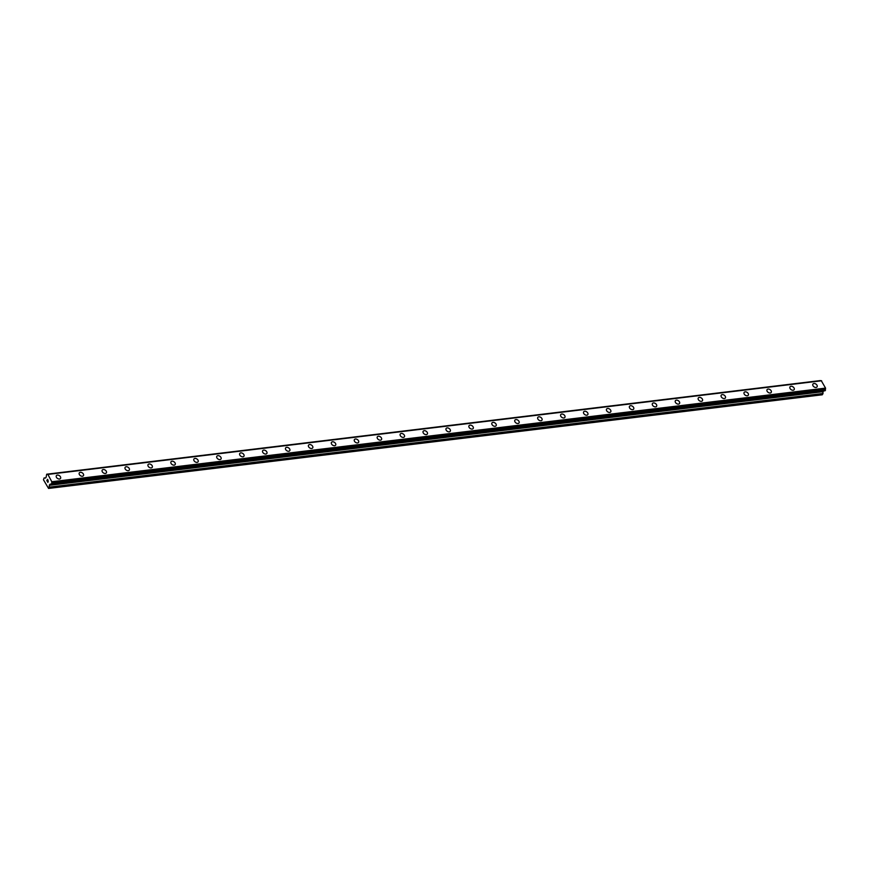 <?xml version="1.0" encoding="UTF-8"?>
<svg xmlns="http://www.w3.org/2000/svg" width="869" height="869" viewBox="0 0 869 869"><rect width="100%" height="100%" fill="white"/><g stroke="black" fill="none" stroke-linecap="round" stroke-linejoin="round"><path stroke-width="1.3" d="M56.398 475.625A2.498 1.684 -145.3 0 1 57.397 475.082A2.498 1.684 -145.3 0 1 60.004 476.19A2.498 1.684 -145.3 0 1 60.493 478.471A2.498 1.684 -145.3 0 1 59.494 479.015A2.498 1.684 -145.3 0 1 56.876 477.907A2.498 1.684 -145.3 0 1 56.398 475.625A2.498 1.684 -145.3 0 1 57.397 475.082A2.498 1.684 -145.3 0 1 60.015 476.19A2.498 1.684 -145.3 0 1 60.493 478.471M79.318 472.855A2.498 1.684 -145.3 0 1 80.317 472.301A2.498 1.684 -145.3 0 1 82.935 473.42A2.498 1.684 -145.3 0 1 83.424 475.691A2.498 1.684 -145.3 0 1 82.425 476.245A2.498 1.684 -145.3 0 1 79.807 475.137A2.498 1.684 -145.3 0 1 79.318 472.855A2.498 1.684 -145.3 0 1 80.317 472.301A2.498 1.684 -145.3 0 1 82.935 473.409A2.498 1.684 -145.3 0 1 83.424 475.691M102.249 470.075A2.498 1.684 -145.3 0 1 103.248 469.532A2.498 1.684 -145.3 0 1 105.855 470.64A2.498 1.684 -145.3 0 1 106.344 472.921A2.498 1.684 -145.3 0 1 105.345 473.464A2.498 1.684 -145.3 0 1 102.738 472.356A2.498 1.684 -145.3 0 1 102.249 470.075A2.498 1.684 -145.3 0 1 103.248 469.532A2.498 1.684 -145.3 0 1 105.866 470.64A2.498 1.684 -145.3 0 1 106.344 472.921M125.169 467.305A2.498 1.684 -145.3 0 1 126.168 466.751A2.498 1.684 -145.3 0 1 128.786 467.87A2.498 1.684 -145.3 0 1 129.275 470.14A2.498 1.684 -145.3 0 1 128.275 470.694A2.498 1.684 -145.3 0 1 125.657 469.586A2.498 1.684 -145.3 0 1 125.169 467.305A2.498 1.684 -145.3 0 1 126.168 466.762A2.498 1.684 -145.3 0 1 128.786 467.859A2.498 1.684 -145.3 0 1 129.275 470.14M148.099 464.535A2.498 1.684 -145.3 0 1 149.099 463.981A2.498 1.684 -145.3 0 1 151.717 465.089A2.498 1.684 -145.3 0 1 152.194 467.37A2.498 1.684 -145.3 0 1 151.195 467.913A2.498 1.684 -145.3 0 1 148.588 466.805A2.498 1.684 -145.3 0 1 148.099 464.535A2.498 1.684 -145.3 0 1 149.099 463.981A2.498 1.684 -145.3 0 1 151.717 465.089A2.498 1.684 -145.3 0 1 152.205 467.37M171.019 461.754A2.498 1.684 -145.3 0 1 172.019 461.211A2.498 1.684 -145.3 0 1 174.636 462.319A2.498 1.684 -145.3 0 1 175.125 464.6A2.498 1.684 -145.3 0 1 174.126 465.143A2.498 1.684 -145.3 0 1 171.508 464.035A2.498 1.684 -145.3 0 1 171.019 461.754A2.498 1.684 -145.3 0 1 172.019 461.211A2.498 1.684 -145.3 0 1 174.636 462.319A2.498 1.684 -145.3 0 1 175.125 464.589M193.95 458.984A2.498 1.684 -145.3 0 1 194.949 458.43A2.498 1.684 -145.3 0 1 197.567 459.538A2.498 1.684 -145.3 0 1 198.056 461.819A2.498 1.684 -145.3 0 1 197.046 462.373A2.498 1.684 -145.3 0 1 194.439 461.254A2.498 1.684 -145.3 0 1 193.95 458.984A2.498 1.684 -145.3 0 1 194.949 458.43A2.498 1.684 -145.3 0 1 197.567 459.538A2.498 1.684 -145.3 0 1 198.045 461.819M216.87 456.203A2.498 1.684 -145.3 0 1 217.869 455.66A2.498 1.684 -145.3 0 1 220.487 456.768A2.498 1.684 -145.3 0 1 220.976 459.049A2.498 1.684 -145.3 0 1 219.976 459.592A2.498 1.684 -145.3 0 1 217.359 458.484A2.498 1.684 -145.3 0 1 216.87 456.203A2.498 1.684 -145.3 0 1 217.869 455.66A2.498 1.684 -145.3 0 1 220.487 456.768A2.498 1.684 -145.3 0 1 220.976 459.049M239.801 453.433A2.498 1.684 -145.3 0 1 240.8 452.879A2.498 1.684 -145.3 0 1 243.418 453.987A2.498 1.684 -145.3 0 1 243.907 456.268A2.498 1.684 -145.3 0 1 242.907 456.822A2.498 1.684 -145.3 0 1 240.289 455.714A2.498 1.684 -145.3 0 1 239.801 453.433A2.498 1.684 -145.3 0 1 240.8 452.879A2.498 1.684 -145.3 0 1 243.418 453.987A2.498 1.684 -145.3 0 1 243.907 456.268M262.72 450.663A2.498 1.684 -145.3 0 1 263.72 450.109A2.498 1.684 -145.3 0 1 266.338 451.217A2.498 1.684 -145.3 0 1 266.826 453.499A2.498 1.684 -145.3 0 1 265.827 454.042A2.498 1.684 -145.3 0 1 263.209 452.934A2.498 1.684 -145.3 0 1 262.72 450.653A2.498 1.684 -145.3 0 1 263.731 450.109A2.498 1.684 -145.3 0 1 266.338 451.217A2.498 1.684 -145.3 0 1 266.826 453.499M285.651 447.883A2.498 1.684 -145.3 0 1 286.651 447.329A2.498 1.684 -145.3 0 1 289.268 448.447A2.498 1.684 -145.3 0 1 289.757 450.718A2.498 1.684 -145.3 0 1 288.758 451.272A2.498 1.684 -145.3 0 1 286.14 450.164A2.498 1.684 -145.3 0 1 285.651 447.883A2.498 1.684 -145.3 0 1 286.651 447.339A2.498 1.684 -145.3 0 1 289.268 448.437A2.498 1.684 -145.3 0 1 289.757 450.718M308.571 445.102A2.498 1.684 -145.3 0 1 309.581 444.559A2.498 1.684 -145.3 0 1 312.188 445.667A2.498 1.684 -145.3 0 1 312.677 447.948A2.498 1.684 -145.3 0 1 311.678 448.491A2.498 1.684 -145.3 0 1 309.06 447.383A2.498 1.684 -145.3 0 1 308.571 445.102A2.498 1.684 -145.3 0 1 309.57 444.559A2.498 1.684 -145.3 0 1 312.188 445.667A2.498 1.684 -145.3 0 1 312.677 447.948M331.502 442.332A2.498 1.684 -145.3 0 1 332.501 441.778A2.498 1.684 -145.3 0 1 335.119 442.897A2.498 1.684 -145.3 0 1 335.608 445.167A2.498 1.684 -145.3 0 1 334.608 445.721A2.498 1.684 -145.3 0 1 331.991 444.613A2.498 1.684 -145.3 0 1 331.502 442.332A2.498 1.684 -145.3 0 1 332.501 441.789A2.498 1.684 -145.3 0 1 335.119 442.897A2.498 1.684 -145.3 0 1 335.608 445.178M354.433 439.562A2.498 1.684 -145.3 0 1 355.432 439.008A2.498 1.684 -145.3 0 1 358.039 440.116A2.498 1.684 -145.3 0 1 358.528 442.397A2.498 1.684 -145.3 0 1 357.528 442.94A2.498 1.684 -145.3 0 1 354.91 441.832A2.498 1.684 -145.3 0 1 354.433 439.562A2.498 1.684 -145.3 0 1 355.432 439.008A2.498 1.684 -145.3 0 1 358.039 440.116A2.498 1.684 -145.3 0 1 358.528 442.397M377.352 436.781A2.498 1.684 -145.3 0 1 378.352 436.238A2.498 1.684 -145.3 0 1 380.97 437.346A2.498 1.684 -145.3 0 1 381.458 439.627A2.498 1.684 -145.3 0 1 380.459 440.17A2.498 1.684 -145.3 0 1 377.841 439.062A2.498 1.684 -145.3 0 1 377.352 436.781A2.498 1.684 -145.3 0 1 378.352 436.238A2.498 1.684 -145.3 0 1 380.97 437.346A2.498 1.684 -145.3 0 1 381.458 439.616M400.283 434.011A2.498 1.684 -145.3 0 1 401.282 433.457A2.498 1.684 -145.3 0 1 403.889 434.565A2.498 1.684 -145.3 0 1 404.378 436.846A2.498 1.684 -145.3 0 1 403.379 437.4A2.498 1.684 -145.3 0 1 400.761 436.281A2.498 1.684 -145.3 0 1 400.283 434.011A2.498 1.684 -145.3 0 1 401.282 433.457A2.498 1.684 -145.3 0 1 403.9 434.565A2.498 1.684 -145.3 0 1 404.378 436.846M423.203 431.23A2.498 1.684 -145.3 0 1 424.202 430.687A2.498 1.684 -145.3 0 1 426.82 431.795A2.498 1.684 -145.3 0 1 427.309 434.076A2.498 1.684 -145.3 0 1 426.31 434.619A2.498 1.684 -145.3 0 1 423.692 433.512A2.498 1.684 -145.3 0 1 423.203 431.23A2.498 1.684 -145.3 0 1 424.202 430.687A2.498 1.684 -145.3 0 1 426.82 431.795A2.498 1.684 -145.3 0 1 427.309 434.076M446.134 428.46A2.498 1.684 -145.3 0 1 447.133 427.906A2.498 1.684 -145.3 0 1 449.74 429.025A2.498 1.684 -145.3 0 1 450.229 431.296A2.498 1.684 -145.3 0 1 449.23 431.85A2.498 1.684 -145.3 0 1 446.623 430.742A2.498 1.684 -145.3 0 1 446.134 428.46A2.498 1.684 -145.3 0 1 447.133 427.906A2.498 1.684 -145.3 0 1 449.751 429.014A2.498 1.684 -145.3 0 1 450.229 431.296M469.054 425.68A2.498 1.684 -145.3 0 1 470.053 425.137A2.498 1.684 -145.3 0 1 472.671 426.244A2.498 1.684 -145.3 0 1 473.16 428.526A2.498 1.684 -145.3 0 1 472.16 429.069A2.498 1.684 -145.3 0 1 469.542 427.961A2.498 1.684 -145.3 0 1 469.054 425.68A2.498 1.684 -145.3 0 1 470.053 425.137A2.498 1.684 -145.3 0 1 472.671 426.244A2.498 1.684 -145.3 0 1 473.16 428.526M492.984 422.367A2.498 1.684 -145.3 0 1 495.602 423.475A2.498 1.684 -145.3 0 1 496.08 425.745A2.498 1.684 -145.3 0 1 495.08 426.299A2.498 1.684 -145.3 0 1 492.473 425.191A2.498 1.684 -145.3 0 1 491.984 422.91A2.498 1.684 -145.3 0 1 492.984 422.367M491.984 422.91A2.498 1.684 -145.3 0 1 492.984 422.356A2.498 1.684 -145.3 0 1 495.602 423.464A2.498 1.684 -145.3 0 1 496.09 425.745M514.904 420.14A2.498 1.684 -145.3 0 1 515.904 419.586A2.498 1.684 -145.3 0 1 518.521 420.694A2.498 1.684 -145.3 0 1 519.01 422.975A2.498 1.684 -145.3 0 1 518.011 423.518A2.498 1.684 -145.3 0 1 515.393 422.41A2.498 1.684 -145.3 0 1 514.904 420.14A2.498 1.684 -145.3 0 1 515.904 419.586A2.498 1.684 -145.3 0 1 518.521 420.694A2.498 1.684 -145.3 0 1 519.01 422.975M537.835 417.359A2.498 1.684 -145.3 0 1 538.834 416.805A2.498 1.684 -145.3 0 1 541.452 417.924A2.498 1.684 -145.3 0 1 541.93 420.205A2.498 1.684 -145.3 0 1 540.942 420.748A2.498 1.684 -145.3 0 1 538.324 419.64A2.498 1.684 -145.3 0 1 537.835 417.359A2.498 1.684 -145.3 0 1 538.834 416.816A2.498 1.684 -145.3 0 1 541.452 417.924A2.498 1.684 -145.3 0 1 541.941 420.194M560.755 414.589A2.498 1.684 -145.3 0 1 561.754 414.035A2.498 1.684 -145.3 0 1 564.372 415.143A2.498 1.684 -145.3 0 1 564.861 417.424A2.498 1.684 -145.3 0 1 563.862 417.978A2.498 1.684 -145.3 0 1 561.244 416.859A2.498 1.684 -145.3 0 1 560.755 414.589A2.498 1.684 -145.3 0 1 561.754 414.035A2.498 1.684 -145.3 0 1 564.372 415.143A2.498 1.684 -145.3 0 1 564.861 417.424M583.686 411.808A2.498 1.684 -145.3 0 1 584.685 411.265A2.498 1.684 -145.3 0 1 587.303 412.373A2.498 1.684 -145.3 0 1 587.792 414.643A2.498 1.684 -145.3 0 1 586.792 415.197A2.498 1.684 -145.3 0 1 584.174 414.089A2.498 1.684 -145.3 0 1 583.686 411.808A2.498 1.684 -145.3 0 1 584.685 411.265A2.498 1.684 -145.3 0 1 587.303 412.373A2.498 1.684 -145.3 0 1 587.792 414.654M606.605 409.038A2.498 1.684 -145.3 0 1 607.616 408.484A2.498 1.684 -145.3 0 1 610.223 409.592A2.498 1.684 -145.3 0 1 610.711 411.873A2.498 1.684 -145.3 0 1 609.712 412.427A2.498 1.684 -145.3 0 1 607.094 411.319A2.498 1.684 -145.3 0 1 606.605 409.038A2.498 1.684 -145.3 0 1 607.605 408.484A2.498 1.684 -145.3 0 1 610.223 409.592A2.498 1.684 -145.3 0 1 610.711 411.873M629.536 406.257A2.498 1.684 -145.3 0 1 630.536 405.714A2.498 1.684 -145.3 0 1 633.153 406.822A2.498 1.684 -145.3 0 1 633.642 409.103A2.498 1.684 -145.3 0 1 632.643 409.647A2.498 1.684 -145.3 0 1 630.025 408.539A2.498 1.684 -145.3 0 1 629.536 406.257A2.498 1.684 -145.3 0 1 630.536 405.714A2.498 1.684 -145.3 0 1 633.153 406.822A2.498 1.684 -145.3 0 1 633.642 409.103M653.455 402.934A2.498 1.684 -145.3 0 1 656.073 404.052A2.498 1.684 -145.3 0 1 656.562 406.323A2.498 1.684 -145.3 0 1 655.563 406.877A2.498 1.684 -145.3 0 1 652.945 405.769A2.498 1.684 -145.3 0 1 652.467 403.488A2.498 1.684 -145.3 0 1 653.455 402.934M652.467 403.488A2.498 1.684 -145.3 0 1 653.466 402.934A2.498 1.684 -145.3 0 1 656.073 404.042A2.498 1.684 -145.3 0 1 656.562 406.323M675.387 400.707A2.498 1.684 -145.3 0 1 676.386 400.164A2.498 1.684 -145.3 0 1 679.004 401.272A2.498 1.684 -145.3 0 1 679.493 403.553A2.498 1.684 -145.3 0 1 678.493 404.096A2.498 1.684 -145.3 0 1 675.876 402.988A2.498 1.684 -145.3 0 1 675.387 400.707A2.498 1.684 -145.3 0 1 676.386 400.164A2.498 1.684 -145.3 0 1 679.004 401.272A2.498 1.684 -145.3 0 1 679.493 403.553M698.318 397.937A2.498 1.684 -145.3 0 1 699.317 397.383A2.498 1.684 -145.3 0 1 701.924 398.502A2.498 1.684 -145.3 0 1 702.413 400.772A2.498 1.684 -145.3 0 1 701.413 401.326A2.498 1.684 -145.3 0 1 698.795 400.218A2.498 1.684 -145.3 0 1 698.318 397.937A2.498 1.684 -145.3 0 1 699.317 397.394A2.498 1.684 -145.3 0 1 701.935 398.491A2.498 1.684 -145.3 0 1 702.413 400.772M721.237 395.167A2.498 1.684 -145.3 0 1 722.237 394.613A2.498 1.684 -145.3 0 1 724.855 395.721A2.498 1.684 -145.3 0 1 725.343 398.002A2.498 1.684 -145.3 0 1 724.344 398.545A2.498 1.684 -145.3 0 1 721.726 397.437A2.498 1.684 -145.3 0 1 721.237 395.167A2.498 1.684 -145.3 0 1 722.237 394.613A2.498 1.684 -145.3 0 1 724.855 395.721A2.498 1.684 -145.3 0 1 725.343 398.002M745.167 391.843A2.498 1.684 -145.3 0 1 747.774 392.951A2.498 1.684 -145.3 0 1 748.263 395.232A2.498 1.684 -145.3 0 1 747.264 395.775A2.498 1.684 -145.3 0 1 744.657 394.667A2.498 1.684 -145.3 0 1 744.168 392.386A2.498 1.684 -145.3 0 1 745.167 391.843M744.168 392.386A2.498 1.684 -145.3 0 1 745.167 391.832A2.498 1.684 -145.3 0 1 747.785 392.951A2.498 1.684 -145.3 0 1 748.263 395.221M767.088 389.616A2.498 1.684 -145.3 0 1 768.087 389.062A2.498 1.684 -145.3 0 1 770.705 390.17A2.498 1.684 -145.3 0 1 771.194 392.451A2.498 1.684 -145.3 0 1 770.195 393.005A2.498 1.684 -145.3 0 1 767.577 391.886A2.498 1.684 -145.3 0 1 767.088 389.616A2.498 1.684 -145.3 0 1 768.087 389.062A2.498 1.684 -145.3 0 1 770.705 390.17A2.498 1.684 -145.3 0 1 771.194 392.451M790.019 386.835A2.498 1.684 -145.3 0 1 791.018 386.292A2.498 1.684 -145.3 0 1 793.636 387.4A2.498 1.684 -145.3 0 1 794.114 389.681A2.498 1.684 -145.3 0 1 793.115 390.224A2.498 1.684 -145.3 0 1 790.508 389.116A2.498 1.684 -145.3 0 1 790.019 386.835A2.498 1.684 -145.3 0 1 791.018 386.292A2.498 1.684 -145.3 0 1 793.636 387.4A2.498 1.684 -145.3 0 1 794.125 389.67M812.939 384.065A2.498 1.684 -145.3 0 1 813.938 383.511A2.498 1.684 -145.3 0 1 816.556 384.619A2.498 1.684 -145.3 0 1 817.045 386.901A2.498 1.684 -145.3 0 1 816.045 387.455A2.498 1.684 -145.3 0 1 813.427 386.347A2.498 1.684 -145.3 0 1 812.939 384.065A2.498 1.684 -145.3 0 1 813.938 383.511A2.498 1.684 -145.3 0 1 816.556 384.619A2.498 1.684 -145.3 0 1 817.045 386.901M820.597 380.785L46.72 474.235M825.018 390.757L825.55 388.106L821.281 380.709M48.555 488.432L43.483 479.807L44.102 477.917L45.481 478.059L46.122 477.244L46.687 474.213L47.893 474.42L51.803 481.752L51.76 483.805L49.881 484.272L48.555 488.432L822.302 394.787L823.388 390.974M47.589 479.525L48.012 480.296L47.589 479.525M46.893 480.535L47.306 481.307L46.785 480.514L47.589 479.34L48.001 480.296M47.589 479.34L46.785 480.514L47.252 481.393M48.273 481.144L47.828 482.469M821.629 380.774L47.893 474.42M825.55 388.106L51.803 481.752M825.094 390.746L51.347 484.391L825.061 390.768M51.097 484.142L50.445 484.229M820.488 380.611L46.741 474.257M47.545 474.344L821.292 380.698L47.556 474.344M825.55 388.66L51.803 482.306M825.528 388.736L51.782 482.382M825.496 390.007L51.76 483.653M825.496 390.159L51.76 483.805M823.139 391.332L49.392 484.978M823.041 391.68L49.305 485.326M823.041 393.483L49.305 487.129M822.954 393.842L49.207 487.487M820.423 380.568L46.687 474.213"/></g></svg>
